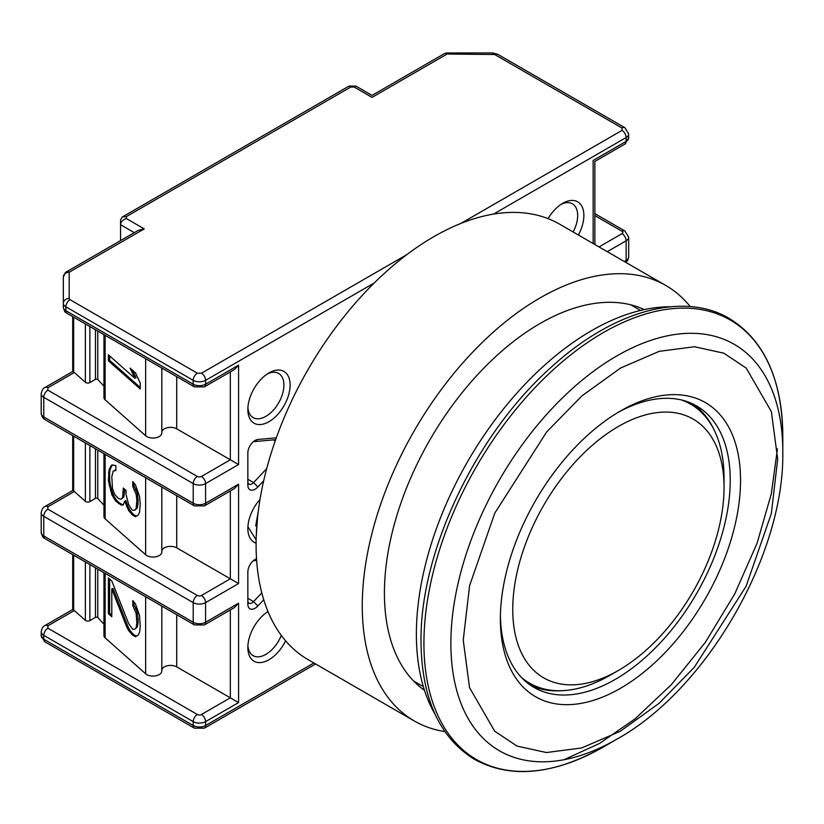 <?xml version="1.0" encoding="UTF-8"?>
<svg xmlns="http://www.w3.org/2000/svg" width="824" height="824" viewBox="0 0 824 824"><rect width="100%" height="100%" fill="white"/><g stroke="black" fill="none" stroke-linecap="round" stroke-linejoin="round"><path stroke-width="1.24" d="M777.434 448.874L771.316 493.823L757.091 543.232L734.709 593.98L705.354 642.329L671.241 684.785L635.108 718.816L599.615 743.392L564.09 759.707M435.134 714.398A247.808 143.067 -60 0 1 591.601 330.651A247.808 143.067 -60 0 1 670.468 306.765M782.8 452.036A234.706 135.507 -60 0 0 782.8 451.737L782.8 436.184C782.131 379.236 764.27 339.982 729.209 318.435C683.312 291.057 612.716 310.875 551.38 367.102C475.891 433.96 419.88 551.75 421.012 641.474C421.6 698.453 439.46 737.779 474.603 759.44C510.787 779.02 553.707 774.869 603.364 746.966L616.836 739.19C706.559 689.544 784.52 554.614 782.8 452.046L782.8 451.737A234.706 135.507 -60 0 0 616.836 355.917A234.706 135.507 -60 0 0 450.872 643.07A234.706 135.507 -60 0 0 616.836 739.19L603.364 746.966A253.761 146.507 -60 0 1 603.364 746.977A253.761 146.507 -60 0 1 423.927 643.153A253.761 146.507 -60 0 1 603.364 332.577A253.761 146.507 -60 0 1 782.8 436.184A253.761 146.507 -60 0 1 782.8 436.401A253.761 146.507 -60 0 1 782.666 444.188M620.451 410.991L620.462 410.991A169.816 98.046 120 0 0 500.374 618.979A169.816 98.046 120 0 0 620.462 688.308A169.816 98.046 120 0 0 740.539 480.32A169.816 98.046 120 0 0 620.462 410.991M500.405 615.95A162.534 93.833 120 0 0 534.045 687.432A162.534 93.833 120 0 0 615.301 679.378A162.534 93.833 120 0 0 721.484 536.156A162.534 93.833 120 0 0 696.568 405.913A162.534 93.833 120 0 0 617.856 412.525M713.399 428.552A162.534 93.833 120 0 0 692.881 403.966M610.151 675.206A161.071 92.999 -60 0 1 610.151 675.216L618.402 670.448A149.412 86.263 -60 0 1 512.744 609.451A149.412 86.263 -60 0 1 618.402 426.461A149.412 86.263 -60 0 1 724.049 487.458A149.412 86.263 -60 0 1 618.402 670.448L610.151 675.216A161.071 92.999 -60 0 1 529.616 683.189A161.071 92.999 -60 0 1 521.242 677.225M523.116 679.141A161.071 92.999 120 0 0 527.556 682.004L529.616 683.189M530.512 685.207A162.534 93.833 120 0 0 562.05 690.677M681.335 399.928A161.071 92.999 -60 0 1 690.687 404.203L688.627 403.008A161.071 92.999 120 0 0 683.93 400.598M690.687 404.203A161.071 92.999 -60 0 1 724.049 477.941L724.049 487.458M355.566 85.984L354.176 87.056L372.046 97.376C372.046 94.811 372.046 94.811 372.046 97.376C372.046 94.811 372.046 94.811 372.046 97.376L447.133 54.024A5.83 1.823 76.6 0 0 445.774 53.117L447.133 52.952L447.133 54.024A5.83 3.368 -120 0 0 444.218 53.735L372.046 95.399L355.886 86.067L349.057 86.067L122.261 217.011L126.381 216.599L126.381 218.566C122.869 219.709 120.922 221.769 120.551 224.725L120.551 240.608M263.711 480.752L257.871 486.974A10.207 5.892 -60 0 1 247.849 485.079L247.849 452.942A10.207 5.892 -60 0 1 255.059 440.449L255.059 440.449A10.207 5.892 -60 0 1 257.871 439.48L276.318 437.822M263.742 599.738L257.871 605.99A10.207 5.892 -60 0 1 247.849 604.095L247.849 571.959A10.207 5.892 -60 0 1 255.059 559.465L255.059 559.465A10.207 5.892 -60 0 1 256.532 558.796M268.974 372.901L268.974 372.901A29.88 17.253 -60 0 1 290.11 385.107A29.88 17.253 -60 0 1 268.974 421.703A29.88 17.253 -60 0 1 247.849 409.497A29.88 17.253 -60 0 1 268.974 372.901L268.974 372.901M247.911 407.612A25.513 14.729 120 0 0 253.133 417.603A25.513 14.729 120 0 0 265.884 416.347A25.513 14.729 120 0 0 282.55 393.862A25.513 14.729 120 0 0 278.636 373.427A25.513 14.729 120 0 0 267.367 373.9M285.598 640.814A29.88 17.253 -60 0 1 268.974 659.736A29.88 17.253 -60 0 1 247.849 647.54A29.88 17.253 -60 0 1 267.985 611.542M247.911 645.645A25.513 14.729 120 0 0 253.133 655.646A25.513 14.729 120 0 0 265.884 654.38A25.513 14.729 120 0 0 281.314 635.438M268.027 611.635A25.513 14.729 120 0 0 267.367 611.944M548.063 218.628A29.88 17.253 -60 0 1 562.74 203.301L562.74 203.301A29.88 17.253 -60 0 1 582.053 206.649A29.88 17.253 -60 0 1 578.407 235.015M573.123 231.966A25.513 14.729 120 0 0 572.402 203.827A25.513 14.729 120 0 0 561.134 204.3M72.708 316.612L72.708 371.48L44.97 387.496A5.83 3.368 60 0 1 47.885 387.785L74.325 372.51L85.377 382.305A2.915 1.679 0 0 0 85.758 382.573A2.915 1.679 0 0 0 89.878 382.573L89.878 326.52M72.708 435.628L72.708 490.496L44.97 506.513A5.83 3.368 60 0 1 47.885 506.801L74.325 491.537L85.377 501.322A2.915 1.679 0 0 0 85.758 501.6A2.915 1.679 0 0 0 89.878 501.6L89.878 445.537M374.24 282.972L205.588 380.338L205.588 384.211L238.569 365.166L238.569 464.551L205.588 483.595L205.588 503.227L238.569 484.182L238.569 583.567L205.588 602.612L205.588 622.244L238.569 603.209L238.569 702.584L230.329 697.825L201.468 714.49A2.915 1.679 180 0 1 197.338 714.49L47.885 628.197L47.885 625.818L74.325 610.553L85.377 620.348A2.915 1.679 0 0 0 85.758 620.616A2.915 1.679 0 0 0 89.878 620.616L89.878 564.553M103.948 453.663L103.948 516.535A7.292 4.213 0 0 0 105.122 518.832L145.642 554.758A8.807 5.078 0 0 0 146.796 555.572A8.807 5.078 0 0 0 156.385 556.674A8.807 5.078 0 0 0 161.823 551.977A8.807 5.078 0 0 0 161.813 551.709M103.948 334.637L103.948 397.518A7.292 4.213 0 0 0 105.122 399.815L145.642 435.731A8.807 5.078 0 0 0 146.796 436.555A8.807 5.078 0 0 0 156.385 437.657A8.807 5.078 0 0 0 161.823 432.961A8.807 5.078 0 0 0 161.813 432.682M103.948 386.137L97.778 379.545A1.463 0.845 0 0 0 97.52 379.359A1.463 0.845 0 0 0 95.46 379.359L89.878 382.573M103.948 505.153L97.778 498.572A1.463 0.845 0 0 0 97.52 498.376A1.463 0.845 0 0 0 95.46 498.376L89.878 501.6M256.099 543.098A29.88 17.253 -60 0 1 247.849 528.524A29.88 17.253 -60 0 1 260.024 499.396M266.698 468.619L253.576 482.586A5.83 3.368 -60 0 1 249.054 484.172A5.83 3.368 -60 0 1 247.849 481.504M253.298 441.716A5.83 3.368 -60 0 1 253.576 441.685L275.649 439.686M261.795 592.858L253.576 601.613A5.83 3.368 -60 0 1 249.054 603.199A5.83 3.368 -60 0 1 247.849 600.531M253.298 560.742A5.83 3.368 -60 0 1 253.576 560.701L256.645 560.423M247.9 526.711L256.14 539.875M593.146 243.523L593.146 160.453C595.371 161.741 595.371 161.741 593.146 160.453L626.127 141.409L626.127 137.546L493.555 214.085M238.569 603.209L234.449 607.556L204.383 624.922L194.423 624.922A5.83 3.368 120 0 1 193.218 622.244L193.218 602.612A5.83 3.368 -60 0 1 197.338 595.474L47.885 509.181L47.885 506.801M238.569 583.567L230.329 578.809L201.468 595.474A5.83 3.368 60 0 1 205.588 602.612A8.745 5.047 180 0 1 193.218 602.612L43.765 516.318L43.765 535.961A8.745 5.047 0 0 1 41.2 532.386L41.2 512.755A8.745 5.047 180 0 0 43.765 516.318A5.83 3.368 -60 0 1 47.885 509.181M238.569 484.182L234.449 488.539L204.383 505.895L194.423 505.895A5.83 3.368 120 0 1 193.218 503.227L193.218 483.595A5.83 3.368 -60 0 1 197.338 476.447L47.885 390.164L47.885 387.785M238.569 464.551L230.329 459.782L201.468 476.447A5.83 3.368 60 0 1 205.588 483.595A8.745 5.047 180 0 1 193.218 483.595L43.765 397.302L43.765 416.944A8.745 5.047 0 0 1 41.2 413.37L41.2 393.728A8.745 5.047 180 0 0 43.765 397.302A5.83 3.368 -60 0 1 47.885 390.164M238.569 365.166L234.449 369.523L204.383 386.878L194.423 386.878A5.83 3.368 120 0 1 193.218 384.211L193.218 380.338A8.745 5.047 180 0 0 205.588 380.338A5.83 3.368 60 0 0 201.468 373.2L197.338 373.2A5.83 3.368 120 0 0 193.218 380.338L65.91 306.837L65.91 310.71A5.83 3.368 120 0 0 67.115 313.377L194.423 386.878M65.807 272.311A5.83 3.368 60 0 1 66.26 271.951L138.432 230.287L144.262 228.887L69.175 272.239L69.175 298.504L70.03 299.699L197.338 373.2M66.26 271.951A5.83 3.368 60 0 1 69.175 272.239A5.83 4.759 0 0 0 65.055 273.63A5.83 2.379 -129.2 0 1 65.487 272.487L66.26 271.951M72.708 371.48L73.655 372.015L73.655 317.147M74.325 372.51L73.655 372.015M72.708 490.496L73.655 491.042L73.655 436.174M74.325 491.537L73.655 491.042M47.885 625.818A5.83 3.368 -120 0 0 44.97 625.529L72.708 609.513L73.655 610.059L73.655 555.191M74.325 610.553L73.655 610.059M622.007 128.019A5.83 3.368 120 0 1 624.922 127.73L628.691 133.972A8.745 5.047 180 0 1 626.127 137.546A5.83 3.368 -120 0 0 622.007 130.398L622.007 128.019L494.699 54.518L447.133 54.024M255.698 525.949L258.221 511.725M161.823 670.067A8.745 5.047 0 0 1 167.509 665.72A8.745 5.047 0 0 1 176.727 666.884L230.329 697.825L230.329 609.935M103.948 572.68L103.948 635.562A7.292 4.213 0 0 0 105.122 637.858L145.642 673.774A8.807 5.078 0 0 0 155.53 675.876A8.807 5.078 0 0 0 161.823 671.004A8.807 5.078 0 0 0 161.813 670.726M103.948 624.17L97.778 617.588A1.463 0.845 0 0 0 95.46 617.392L89.878 620.616M161.823 551.04A8.745 5.047 0 0 1 167.509 546.693A8.745 5.047 0 0 1 176.727 547.857L230.329 578.809L230.329 490.919M161.823 432.023A8.745 5.047 0 0 1 167.509 427.677A8.745 5.047 0 0 1 176.727 428.841L230.329 459.782L230.329 371.902M134.302 232.667L120.551 224.725L120.551 219.967L122.261 217.011M354.176 87.056L350.756 87.056L349.366 85.984M65.055 273.63A5.83 4.759 0 0 0 63.345 276.998L63.345 307.136A8.745 5.047 180 0 0 65.91 310.71L193.218 384.211A8.745 5.047 0 0 0 205.588 384.211A5.83 3.368 60 0 1 204.383 386.878M136.166 627.383L136.846 623.026L136.166 613.499L132.788 605.547L132.788 600.583L135.497 603.971L139.555 615.507L140.234 627.023L139.555 632.369L138.205 635.139L135.497 636.705L132.788 635.294L128.719 630.7L126.69 626.92L111.796 588.923L111.796 616.692L108.407 613.695L108.407 577.985L111.796 580.982L128.719 623.758L132.788 629.351L134.817 629.165L137.392 626.93L134.817 629.165M126.01 494.41L128.719 504.741L131.428 509.129L132.788 510.324L134.817 510.138L136.166 508.367L136.846 500.044L136.166 494.482L132.788 486.521L132.788 481.566L135.497 484.955L139.555 496.491L140.234 504.031L139.555 512.363L138.205 515.124L135.497 516.699L132.788 515.288L128.719 510.695L124.661 501.136L123.301 504.896L121.272 505.081L115.854 501.27L111.796 494.699L108.407 480.783L109.087 469.484L111.796 464.942L115.854 465.57L115.854 470.525L113.145 471.101L111.796 476.839L112.476 488.354L114.505 494.122L118.563 498.716L121.272 499.128L122.632 497.356L123.301 488.035L126.01 490.435L126.01 494.41M140.234 383.036L140.234 388.979L108.407 360.778L108.407 354.825L134.817 378.226L130.079 368.081L135.497 372.881L140.234 383.036M256.213 536.877L257.521 517.843M136.846 619.061L138.072 618.608L138.072 622.573L136.846 623.026M138.072 622.573L137.392 626.93M109.633 579.066L109.633 613.231L108.407 613.695M109.633 613.231L111.796 615.147M126.69 626.92L127.916 626.456L113.022 588.46L111.796 588.923M127.916 626.456L129.945 630.247L128.719 630.7M129.945 630.247L132.654 633.635L131.428 634.099M132.654 633.635L134.003 634.841L132.788 635.294M134.003 634.841L136.485 636.128M134.003 602.117L134.003 605.084L132.788 605.547M134.003 605.084L136.032 608.864L134.817 609.327M136.032 608.864L137.392 613.046L136.166 613.499M137.392 613.046L138.072 618.608M124.527 489.126L124.527 491.547L123.301 492.01M124.527 491.547L123.847 496.893L122.632 497.356M123.847 496.893L121.272 499.128M115.854 469.876L114.505 470.319M112.734 464.86L110.447 466.714M111.662 466.26L110.313 469.021L109.087 469.484M110.313 469.021L109.633 472.389L108.407 472.852M109.633 472.389L109.633 480.33L108.407 480.783M109.633 480.33L110.313 484.893L109.087 485.357M110.313 484.893L111.662 490.064L110.447 490.517M111.662 490.064L113.022 494.235L111.796 494.699M113.022 494.235L115.051 498.026L113.825 498.479M115.051 498.026L117.08 500.817L115.854 501.27M117.08 500.817L119.789 503.217L118.563 503.67M119.789 503.217L122.498 504.628L121.272 505.081M122.498 504.628L123.435 504.535M126.69 506.904L127.916 506.451L125.887 500.683L124.661 501.136M127.916 506.451L129.945 510.231L128.719 510.695M129.945 510.231L132.654 513.63L131.428 514.083M132.654 513.63L134.003 514.825L132.788 515.288M134.003 514.825L136.485 516.123M134.003 483.091L134.003 486.067L132.788 486.521M134.003 486.067L136.032 489.847L134.817 490.311M136.032 489.847L137.392 494.019L136.166 494.482M137.392 494.019L138.072 499.581L136.846 500.044M138.072 499.581L138.072 503.546L136.846 504.01M138.072 503.546L137.392 507.914L136.166 508.367M137.392 507.914L134.817 510.138M108.407 360.778L109.633 360.315L140.234 387.445M132.53 370.254L136.032 377.773L134.817 378.226M109.633 355.906L109.633 360.315M644.306 309.587A220.111 127.081 120 0 0 540.06 323.513A220.111 127.081 120 0 0 397.848 512.312A220.111 127.081 120 0 0 424.494 690.327M690.224 306.59A251.454 145.178 120 0 0 665.782 285.464L559.62 224.169A251.454 145.178 120 0 0 433.898 236.622A251.454 145.178 120 0 0 269.623 458.206A251.454 145.178 120 0 0 308.176 659.694L414.338 720.99A251.454 145.178 120 0 0 444.857 731.588M665.782 285.464A251.454 145.178 120 0 0 540.06 297.917A251.454 145.178 120 0 0 375.796 519.501A251.454 145.178 120 0 0 414.338 720.99M777.681 459.164L771.316 513.651L746.101 586.235L694.282 667.306L659.004 703.387L620.338 731.259L581.672 747.965L546.415 752.539L517.05 746.091L494.668 731.166L469.526 687.607L463.243 640.124L469.598 585.648L494.822 513.053L546.631 431.982L581.909 395.901L620.585 368.029L659.251 351.323L694.498 346.75L723.863 353.197L746.245 368.122L771.388 411.681L777.681 459.164M85.377 382.305L85.377 323.914M85.377 501.322L85.377 442.941M85.377 620.348L85.377 561.958M145.642 554.758L145.642 477.735M145.642 435.731L145.642 358.718M97.778 331.073L97.778 379.545M97.778 450.1L97.778 498.572M313.862 662.98L205.588 725.501A5.83 3.368 60 0 1 204.383 728.169L315.571 663.969M238.569 702.584L205.588 721.628L205.588 725.501A8.745 5.047 180 0 1 193.218 725.501A5.83 3.368 120 0 0 194.423 728.169L204.383 728.169M43.765 639.208A5.83 3.368 120 0 0 44.97 641.875L41.2 635.644A8.745 5.047 180 0 0 43.765 639.208L193.218 725.501L193.218 721.628L43.765 635.345L43.765 639.208M624.273 261.496L626.127 260.435L626.127 240.793L607.267 251.68M201.468 714.49A5.83 3.368 60 0 1 205.588 721.628A8.745 5.047 180 0 1 193.218 721.628A5.83 3.368 120 0 1 197.338 714.49M47.885 628.197A5.83 3.368 120 0 0 43.765 635.345A8.745 5.047 180 0 1 41.2 631.771L41.2 635.644M247.849 479.28L253.576 482.586L257.871 486.974M257.871 439.48L253.576 441.685M247.849 598.306L253.576 601.613L257.871 605.99M256.563 559.166L253.576 560.701M622.007 130.398L460.894 223.417M406.901 254.595L201.468 373.2M594.856 244.512L594.856 161.442L624.922 144.076A5.83 3.368 -120 0 0 626.127 141.409A8.745 5.047 0 0 0 628.691 137.845L628.691 133.972M625.684 262.32A5.83 3.368 -120 0 0 626.127 260.435A8.745 5.047 0 0 0 628.691 256.861L628.691 237.219A8.745 5.047 180 0 1 626.127 240.793A5.83 3.368 -120 0 0 622.007 233.655L599.027 246.922M41.2 532.386C41.9 535.847 43.157 537.928 44.97 538.628A5.83 3.368 -60 0 1 43.765 535.961L193.218 622.244A8.745 5.047 0 0 0 205.588 622.244A5.83 3.368 60 0 1 204.383 624.922M41.2 413.37C41.9 416.831 43.157 418.911 44.97 419.612A5.83 3.368 -60 0 1 43.765 416.944L193.218 503.227A8.745 5.047 0 0 0 205.588 503.227A5.83 3.368 60 0 1 204.383 505.895M594.856 215.6L622.007 231.276A2.915 1.679 180 0 1 622.007 233.655M350.756 87.056L126.381 216.599M126.381 218.566L144.262 228.887M273.413 439.892L275.216 440.933M628.691 237.219L624.922 230.988A5.83 3.368 120 0 0 622.007 231.276M176.727 666.884L176.727 614.694M201.468 595.474A2.915 1.679 180 0 1 197.338 595.474M176.727 547.857L176.727 495.677M201.468 476.447A2.915 1.679 180 0 1 197.338 476.447M176.727 428.841L176.727 376.661M492.628 54.024L492.628 52.952L447.133 52.952M494.699 54.518A5.83 3.368 -60 0 1 497.614 54.23L492.628 52.952M70.03 299.699A5.83 3.368 120 0 0 65.91 306.837A8.745 5.047 0 0 1 63.345 303.263A5.83 4.759 180 0 1 69.175 298.504M105.122 573.36L105.122 637.858M145.642 673.774L145.642 596.751M105.122 454.343L105.122 518.832M105.122 335.317L105.122 399.815M95.46 329.744L95.46 379.359M95.46 448.761L95.46 498.376M95.46 567.777L95.46 617.392M97.778 569.116L97.778 617.588M423.351 686.639L413.607 681.015M640.536 310.442L630.803 304.829M63.345 276.998L65.487 272.487M194.423 728.169L44.97 641.875M44.97 625.529C43.157 626.23 41.9 628.31 41.2 631.771M72.708 609.513L72.708 554.645M445.774 53.117L444.218 53.735M624.922 144.076L628.691 137.845M628.691 256.861L627.672 260.456L625.9 262.434M44.97 387.496C43.157 388.197 41.9 390.277 41.2 393.728M44.97 506.513C43.157 507.213 41.9 509.294 41.2 512.755M594.856 213.622L624.922 230.988M624.922 127.73L497.614 54.23M44.97 538.628L194.423 624.922M44.97 419.612L194.423 505.895M67.115 313.377C65.59 311.245 65.209 314.562 63.345 307.136M161.823 606.093L161.823 671.004M161.823 551.977L161.823 487.077M161.823 432.961L161.823 368.05"/></g></svg>
